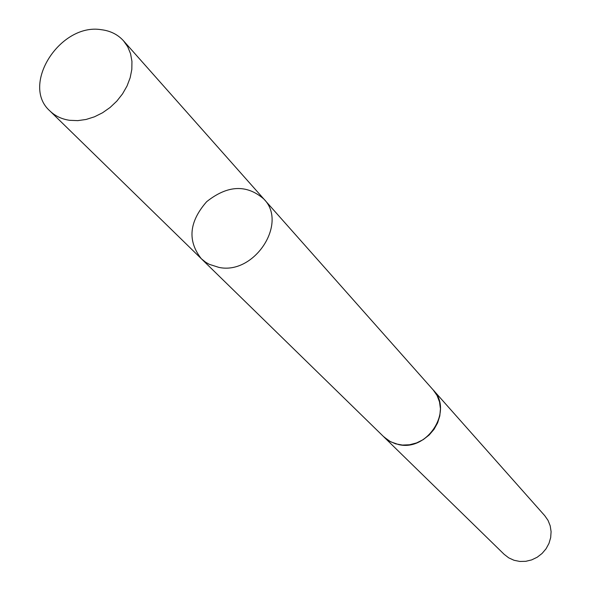 <?xml version="1.0" encoding="UTF-8"?>
<svg xmlns="http://www.w3.org/2000/svg" width="591" height="591" viewBox="0 0 591 591"><rect width="100%" height="100%" fill="white"/><g stroke="black" fill="none" stroke-linecap="round" stroke-linejoin="round"><path stroke-width="0.89" d="M432.649 389.329L433.247 389.986C453.689 410.538 427.507 451.864 398.474 444.535L390.599 441.78L383.958 436.978L201.28 258.681L205.587 262.19L209.229 264.303L218.796 267.368C254.241 275.229 288.245 223.272 263.852 199.019C246.639 184.193 227.579 185.079 206.665 201.686C189.083 221.78 187.288 240.781 201.28 258.681L205.587 262.19L209.229 264.303L218.796 267.368C254.241 275.229 288.245 223.272 263.852 199.019L123.526 40.816L127.73 46.8L130.567 53.722L131.948 61.361L131.815 69.465L130.16 77.761L127.043 85.983L122.551 93.851L116.841 101.098L110.096 107.473L102.553 112.77L94.457 116.811L86.094 119.463L77.731 120.638L69.649 120.313C61.789 119.168 55.214 116.058 49.939 110.975C20.323 85.045 60.105 22.761 101.364 29.705C110.436 30.828 117.823 34.537 123.526 40.816M263.852 199.019L433.24 389.994L437.074 395.519L439.512 401.895L440.443 408.802L439.8 415.901L437.621 422.868L434.008 429.347L429.132 435.02L423.23 439.623L416.581 442.925L409.526 444.772L402.397 445.067L395.549 443.811L389.299 441.078L383.323 436.357M433.247 389.986L544.739 515.67L548.042 520.405L550.199 525.813L551.093 531.634L550.679 537.596L548.973 543.41L546.054 548.788L542.065 553.471L537.197 557.232L531.686 559.891L525.798 561.317L519.821 561.45L514.044 560.283L508.748 557.867L504.175 554.343L383.943 436.985M201.28 258.681L49.939 110.975"/></g></svg>
